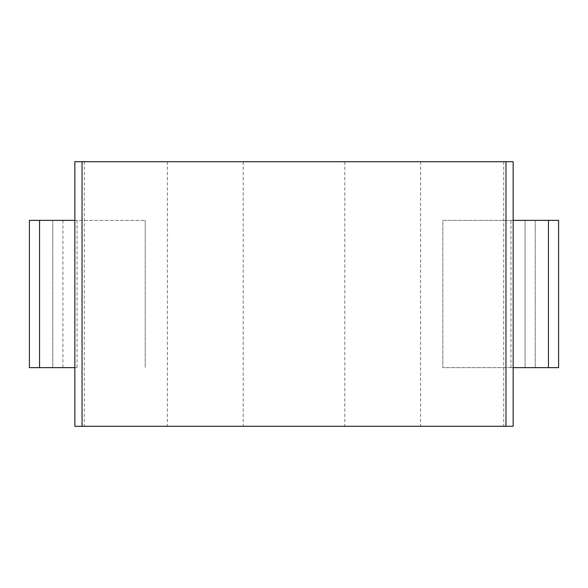 <?xml version="1.0" encoding="UTF-8"?>
<svg xmlns="http://www.w3.org/2000/svg" width="588" height="588" viewBox="0 0 588 588"><rect width="100%" height="100%" fill="white"/><g stroke="black" fill="none" stroke-linecap="round" stroke-linejoin="round"><path stroke-width="0.44" stroke-dasharray="2.94 2.21" d="M74.852 161.7L513.148 161.7M503.703 161.7L503.703 426.3L513.148 426.3M510.943 220.36L512.993 220.36L512.993 367.64L510.943 367.64L525.084 367.64L442.808 367.64L558.6 367.64L558.6 220.36L442.808 220.36L442.808 367.64L442.808 220.36L535.234 220.36L525.084 220.36L525.084 367.64L535.234 367.64L525.084 367.64L525.084 220.36L510.943 220.36L510.943 367.64M420.604 161.7L420.604 426.3L503.703 426.3M344.788 161.7L344.788 426.3L420.604 426.3M243.211 161.7L243.211 426.3L344.788 426.3M167.396 161.7L167.396 426.3L243.211 426.3M84.297 161.7L84.297 426.3L167.396 426.3M74.852 426.3L84.297 426.3M39.558 220.36L29.4 220.36L29.4 367.64L39.558 367.64L39.558 220.36L145.192 220.36L52.766 220.36L77.057 220.36L75.007 220.36L74.852 367.64M77.057 220.36L77.057 367.64L75.007 367.64M39.558 367.64L77.057 367.64M52.766 220.36L52.766 367.64L52.766 220.36M145.192 220.36L145.192 367.64L145.192 220.36M535.234 220.36L535.234 367.64L535.234 220.36M62.916 220.36L62.916 367.64M548.442 367.64L548.442 220.36"/><path stroke-width="0.88" d="M505.967 161.7L505.967 426.3L513.148 426.3L513.148 161.7L74.852 161.7L74.852 426.3L82.033 426.3L82.033 161.7M505.967 426.3L82.033 426.3M74.852 367.64L29.4 367.64L29.4 220.36L74.852 220.36M548.442 367.64L548.442 220.36L558.6 220.36L558.6 367.64L513.148 367.64M548.442 220.36L513.148 220.36M39.558 367.64L39.558 220.36"/></g></svg>
